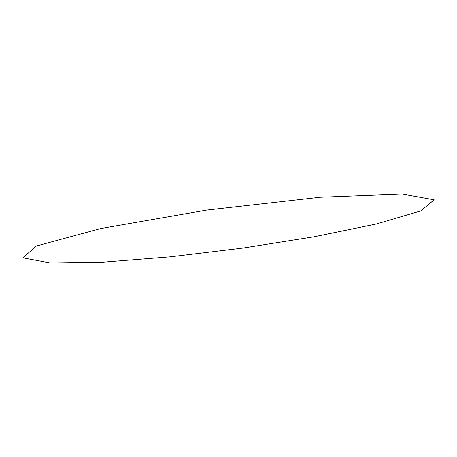 <?xml version="1.0" encoding="UTF-8"?>
<svg xmlns="http://www.w3.org/2000/svg" width="457" height="457" viewBox="0 0 457 457"><rect width="100%" height="100%" fill="white"/><g stroke="black" fill="none" stroke-linecap="round" stroke-linejoin="round"><path stroke-width="0.34" stroke-dasharray="2.29 1.71" d=""/><path stroke-width="0.69" d="M170.324 256.834L103.219 262.169L50.024 262.941L22.85 257.828L36.44 245.98L100.751 228.54L206.684 210.089L320.237 197.23L402.183 194.059L434.15 199.789L420.868 210.894L376.379 223.987L313.822 236.823L242.776 248.077L170.324 256.834"/></g></svg>
